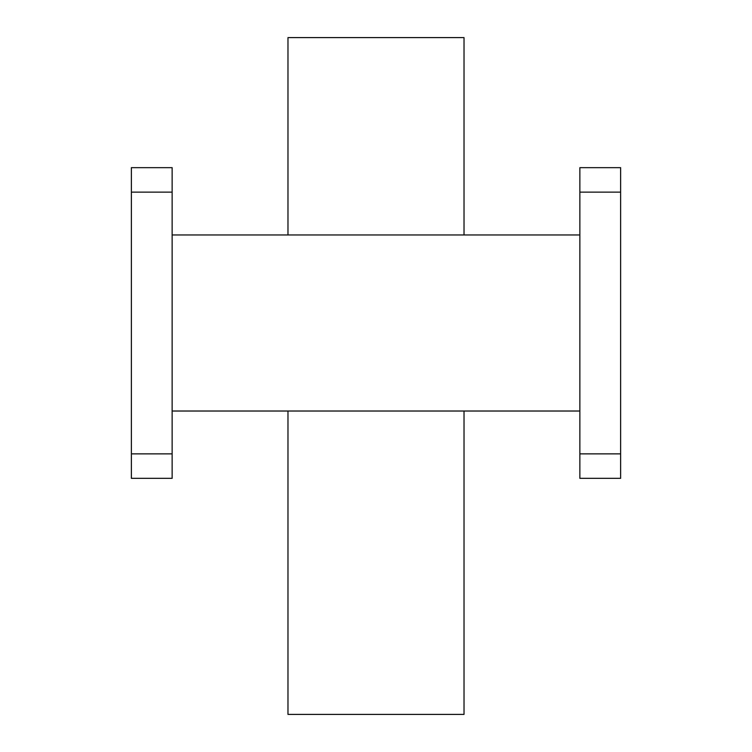 <?xml version="1.0" encoding="UTF-8"?>
<svg xmlns="http://www.w3.org/2000/svg" width="752" height="752" viewBox="0 0 752 752"><rect width="100%" height="100%" fill="white"/><g stroke="black" fill="none" stroke-linecap="round" stroke-linejoin="round"><path stroke-width="1.13" d="M172.142 192.127L172.142 167.658L131.374 167.658L131.374 192.127L172.142 192.127L172.142 453.87L131.374 453.87L131.374 478.338L172.142 478.338L172.142 453.87M131.374 192.127L131.374 453.87M464.022 411.024L464.022 714.4L287.978 714.4L287.978 411.024M287.978 234.972L287.978 37.6L464.022 37.6L464.022 234.972M579.858 234.972L172.142 234.972M172.142 411.024L579.858 411.024M620.626 192.127L579.858 192.127L579.858 167.658L620.626 167.658L620.626 478.338L579.858 478.338L579.858 453.87L620.626 453.87M579.858 192.127L579.858 453.87"/></g></svg>
